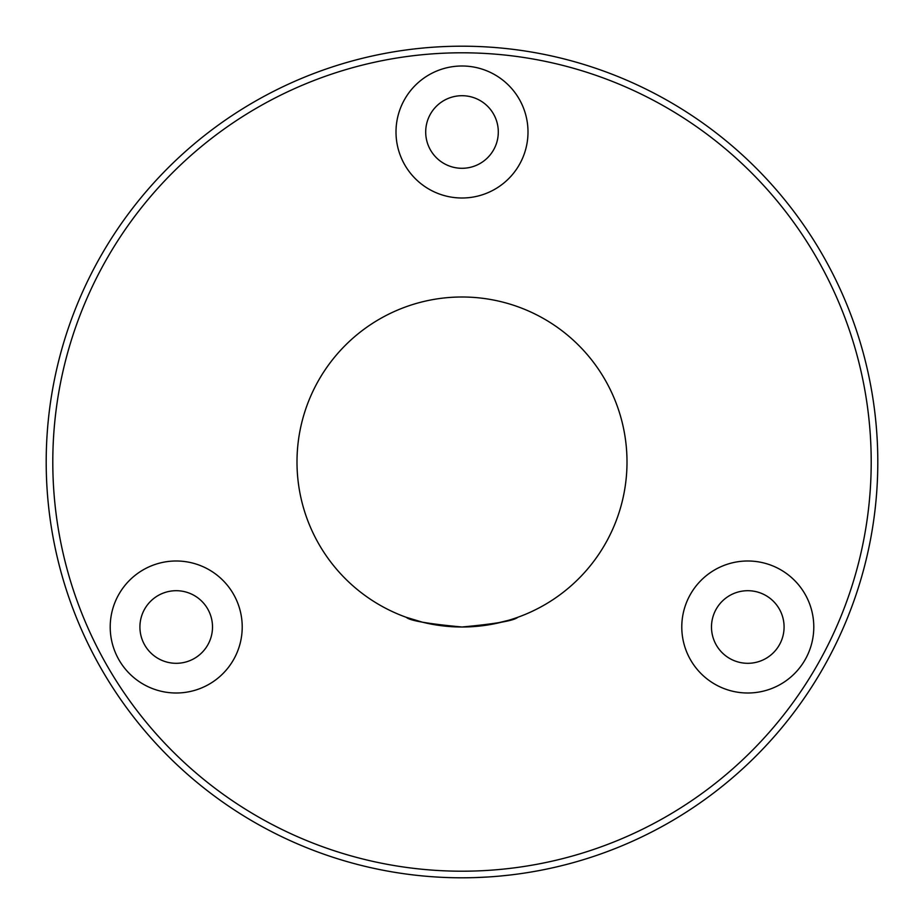 <?xml version="1.0" encoding="UTF-8"?>
<svg xmlns="http://www.w3.org/2000/svg" width="924" height="924" viewBox="0 0 924 924"><rect width="100%" height="100%" fill="white"/><g stroke="black" fill="none" stroke-linecap="round" stroke-linejoin="round"><path stroke-width="1.39" d="M400.97 873.296L394.271 872.244M399.526 873.076L405.578 873.954M458.339 877.788L462 877.8M462 627.003C428.159 623.85 409.598 620.628 406.341 617.324C409.621 620.628 428.17 623.862 462 627.003C495.841 623.85 514.391 620.628 517.659 617.324C514.379 620.628 495.83 623.862 462 627.003L440.598 625.606M406.341 617.324L422.372 622.175M422.799 622.279L431.011 624.07M110.21 627.003A65.997 65.997 0 0 0 176.207 693A65.997 65.997 0 0 0 242.215 627.003A65.997 65.997 0 0 0 176.207 560.995A65.997 65.997 0 0 0 110.21 627.003M139.917 627.003A36.302 36.302 0 0 0 176.207 663.305A36.302 36.302 0 0 0 212.508 627.003A36.302 36.302 0 0 0 176.207 590.702A36.302 36.302 0 0 0 139.917 627.003M681.785 627.003A65.997 65.997 0 0 0 747.793 693A65.997 65.997 0 0 0 813.79 627.003A65.997 65.997 0 0 0 747.793 560.995A65.997 65.997 0 0 0 681.785 627.003M711.492 627.003A36.302 36.302 0 0 0 747.793 663.305A36.302 36.302 0 0 0 784.083 627.003A36.302 36.302 0 0 0 747.793 590.702A36.302 36.302 0 0 0 711.492 627.003M396.003 132.005A65.997 65.997 0 0 0 462 198.002A65.997 65.997 0 0 0 527.997 132.005A65.997 65.997 0 0 0 462 65.997A65.997 65.997 0 0 0 396.003 132.005M425.698 132.005A36.302 36.302 0 0 0 462 168.295A36.302 36.302 0 0 0 498.302 132.005A36.302 36.302 0 0 0 462 95.703A36.302 36.302 0 0 0 425.698 132.005M473.042 626.634L483.448 625.606M493.012 624.058L508.35 620.362M627.003 462A165.003 165.003 0 0 1 462 627.003A165.003 165.003 0 0 1 296.997 462A165.003 165.003 0 0 1 462 296.997A165.003 165.003 0 0 1 627.003 462M871.205 462A409.205 409.205 0 0 0 462 52.795A409.205 409.205 0 0 0 52.795 462A409.205 409.205 0 0 0 462 871.205A409.205 409.205 0 0 0 871.205 462M46.2 462A415.8 415.8 0 0 1 462 46.2A415.8 415.8 0 0 1 877.8 462A415.8 415.8 0 0 1 462 877.8A415.8 415.8 0 0 1 46.2 462M475.456 877.581L488.149 876.98M499.688 876.091L510.175 875.005"/></g></svg>
